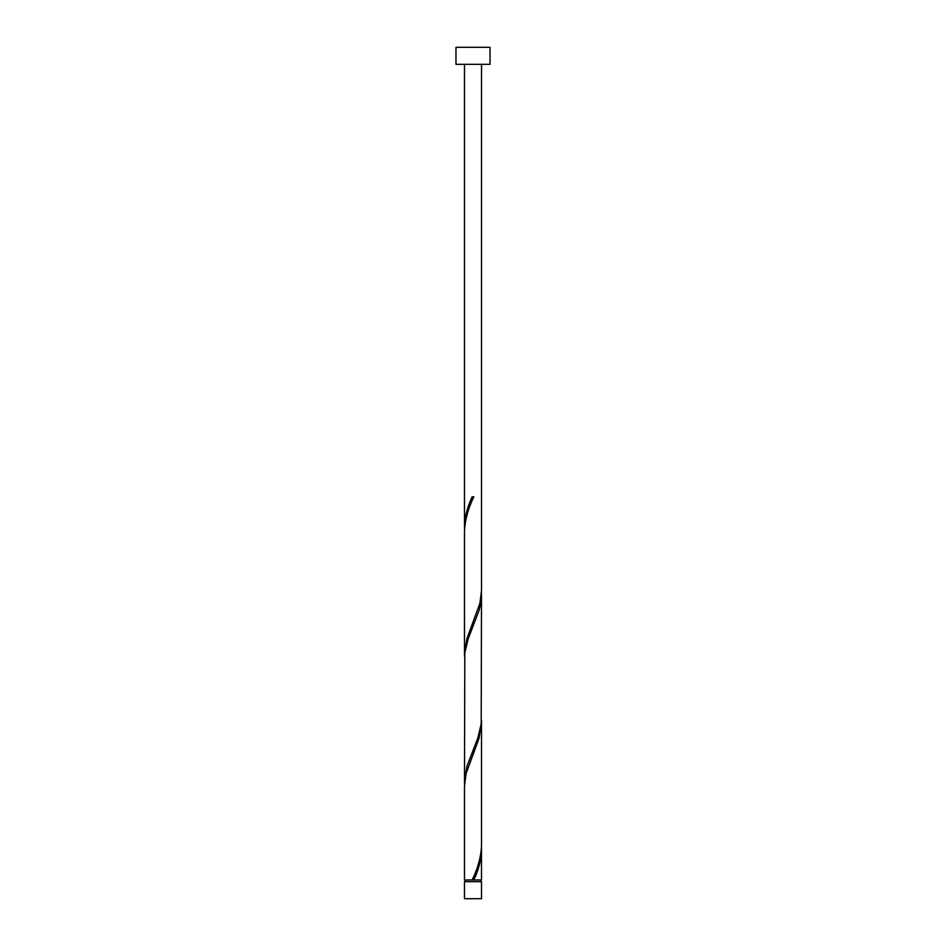 <?xml version="1.0" encoding="UTF-8"?>
<svg xmlns="http://www.w3.org/2000/svg" width="946" height="946" viewBox="0 0 946 946"><rect width="100%" height="100%" fill="white"/><g stroke="black" fill="none" stroke-linecap="round" stroke-linejoin="round"><path stroke-width="1.42" d="M481.514 898.7L464.486 898.7L464.486 881.672L481.514 881.672L481.514 898.7M480.663 881.672L480.663 879.969M465.337 881.672L465.337 879.969M490.028 64.328L455.972 64.328L455.972 47.3L490.028 47.3L490.028 64.328M481.514 64.328L481.514 590.576L479.906 603.264L466.898 638.739L464.486 654.431L464.486 530.812C465.125 519.472 468.246 508.156 473.851 496.839L472.149 496.839C467.43 506.808 464.876 516.776 464.486 526.721L464.486 64.328M473.426 497.844L473.851 496.839M472.574 878.964L472.149 879.969L464.486 879.969L464.486 786.232L466.094 773.544L479.102 738.069L481.514 722.377L481.514 845.996C480.875 857.336 477.754 868.653 472.149 879.969L481.514 879.969L481.467 848.042M473.851 879.969C478.57 870.001 481.124 860.032 481.514 850.087M481.514 594.667L481.195 723.879L477.789 738.069L466.898 766.449L464.486 782.141L464.805 652.929L468.211 638.739L479.102 610.359L480.757 603.264L481.467 592.622M464.486 782.141L464.533 784.187M481.514 722.377L481.467 720.332M464.486 654.431L464.533 656.477M464.486 526.721L464.533 528.767"/></g></svg>
